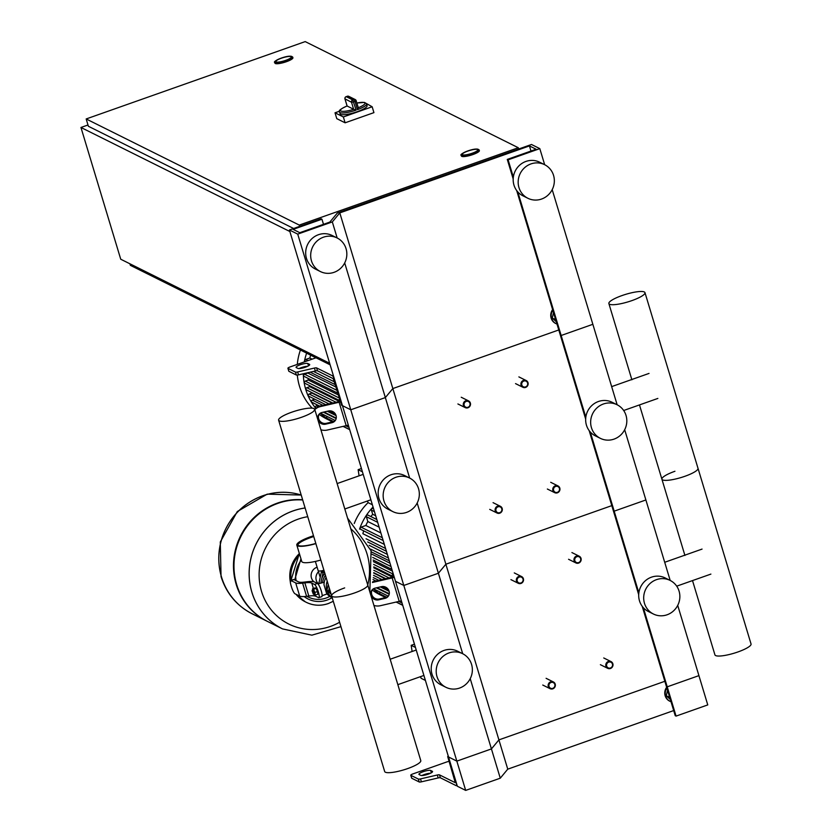 <?xml version="1.0" encoding="UTF-8"?>
<svg xmlns="http://www.w3.org/2000/svg" width="832" height="832" viewBox="0 0 832 832"><rect width="100%" height="100%" fill="white"/><g stroke="black" fill="none" stroke-linecap="round" stroke-linejoin="round"><path stroke-width="1.25" d="M411.684 777.993A3.13 0.655 163.2 0 0 411.653 778.149A3.13 0.655 163.2 0 0 411.767 778.263L419.224 781.976A3.13 0.655 163.2 0 0 421.387 781.83L438.194 777.941A3.13 0.655 -16.8 0 1 440.357 777.785L456.113 785.637A4.69 0.998 -109.5 0 0 456.352 785.668A4.69 0.998 -109.5 0 0 456.03 781.862L448.521 756.974L457.361 786.25L465.681 790.4L500.271 778.19L507.749 769.163L673.681 710.57M430.498 773.24A6.25 1.31 -16.8 0 0 421.866 775.538M448.323 756.34L447.689 756.558L455.302 782.714L439.473 774.862A3.13 0.655 -16.8 0 0 437.31 775.008L420.503 778.898A3.13 0.655 163.2 0 1 418.34 779.054L410.883 775.341A3.13 0.655 163.2 0 1 410.769 775.226A3.13 0.655 163.2 0 1 412.932 773.906L446.742 761.966A3.13 0.655 163.2 0 1 448.292 761.509L449.124 761.322M447.689 756.558L456.841 761.124L465.681 790.4M420.805 775.372L419.141 774.55A6.25 1.31 163.2 0 1 418.922 774.322A6.25 1.31 163.2 0 1 423.883 771.462A6.25 1.31 163.2 0 1 430.674 770.474L432.338 771.306A6.25 1.31 163.2 0 1 432.557 771.534A6.25 1.31 163.2 0 1 427.596 774.384A6.25 1.31 163.2 0 1 420.805 775.372M669.895 698.038L668.772 697.008L669.115 695.448M670.332 699.473L666.307 695.781L668.772 697.008M666.307 695.781L667.534 690.217M671.018 701.74A9.381 8.954 -63.5 0 1 666.858 687.95M670.114 701.355L669.614 701.106A9.381 8.954 -63.5 0 1 666.65 687.284M333.32 375.409L332.363 375.752A4.69 0.998 70.5 0 1 334.932 380.765L448.521 756.974L456.841 761.124L491.431 748.914L500.271 778.19M332.363 375.752L316.607 367.9A3.13 0.655 -16.8 0 0 314.444 368.056L297.638 371.946A3.13 0.655 163.2 0 1 295.474 372.091L288.018 368.378A3.13 0.655 163.2 0 1 287.903 368.264A3.13 0.655 163.2 0 1 290.066 366.943L316.004 357.791M296.275 367.588L297.939 368.42A6.25 1.31 -16.8 0 0 304.73 367.432A6.25 1.31 -16.8 0 0 309.691 364.572A6.25 1.31 -16.8 0 0 309.473 364.343L307.798 363.522A6.25 1.31 -16.8 0 0 301.018 364.51A6.25 1.31 -16.8 0 0 296.057 367.359A6.25 1.31 -16.8 0 0 296.275 367.588M339.799 212.898L332.322 221.915L297.731 234.125L289.411 229.986L321.11 218.785L321.942 219.201L293.124 229.382L299.79 232.7L329.826 222.092L337.303 213.065L531.492 144.487L539.812 148.637L508.113 159.827L507.281 159.411L536.099 149.24L529.443 145.922L339.799 212.898L392.839 388.565L558.771 329.961L392.839 388.565L385.351 397.582L350.771 409.791L341.619 405.236L333.247 378.674L317.491 370.833A3.13 0.655 -16.8 0 0 315.328 370.978L298.522 374.868A3.13 0.655 163.2 0 1 296.358 375.024L288.902 371.311A3.13 0.655 163.2 0 1 288.787 371.197A3.13 0.655 163.2 0 1 288.818 371.041M299 368.576A6.25 1.31 163.2 0 1 307.632 366.288M552.822 310.274A9.381 8.954 116.5 0 0 556.993 324.064M552.625 309.598A9.381 8.954 116.5 0 0 555.578 323.43L556.078 323.679M555.09 317.762L554.746 319.322L555.87 320.362M553.509 312.541L552.282 318.094L554.746 319.322M552.282 318.094L556.306 321.797M677.716 605.394L707.762 704.912L676.062 716.102L675.23 715.686L666.39 686.41L667.222 686.826L676.062 716.102M643.323 607.662L667.222 686.826L698.922 675.626L667.222 686.826L666.39 686.41L642.2 606.289M344.698 262.933L385.351 397.582L392.839 388.565L445.869 564.221L611.801 505.627L445.869 564.221L498.909 739.887L664.841 681.294L498.909 739.887L507.749 769.163M470.226 678.673L491.431 748.914L498.909 739.887L491.431 748.914L456.841 761.124L403.811 585.458L395.481 581.308L403.811 585.458L438.391 573.248L462.696 653.734M552.812 688.834A3.754 3.588 116.5 0 0 553.426 681.97A3.754 3.588 116.5 0 0 548.153 685.121A3.754 3.588 116.5 0 0 552.812 688.834M552.802 688.334A3.13 2.985 -63.5 0 1 549.037 686.421A3.13 2.985 -63.5 0 1 551.034 682.479A3.13 2.985 -63.5 0 1 554.798 684.393A3.13 2.985 -63.5 0 1 552.802 688.334M499.782 513.178A3.754 3.588 116.5 0 0 500.386 506.303A3.754 3.588 116.5 0 0 495.113 509.454A3.754 3.588 116.5 0 0 499.782 513.178M499.772 512.668A3.13 2.985 -63.5 0 1 495.997 510.765A3.13 2.985 -63.5 0 1 498.004 506.813A3.13 2.985 -63.5 0 1 501.769 508.726A3.13 2.985 -63.5 0 1 499.772 512.668M520.988 583.44A3.754 3.588 116.5 0 0 521.602 576.566A3.754 3.588 116.5 0 0 516.329 579.727A3.754 3.588 116.5 0 0 520.988 583.44M520.978 582.941A3.13 2.985 -63.5 0 1 517.213 581.027A3.13 2.985 -63.5 0 1 519.21 577.086A3.13 2.985 -63.5 0 1 522.985 578.989A3.13 2.985 -63.5 0 1 520.978 582.941M467.958 407.774A3.754 3.588 116.5 0 0 468.572 400.899A3.754 3.588 116.5 0 0 463.289 404.061A3.754 3.588 116.5 0 0 467.958 407.774M467.948 407.274A3.13 2.985 -63.5 0 1 464.183 405.361A3.13 2.985 -63.5 0 1 466.18 401.419A3.13 2.985 -63.5 0 1 469.945 403.322A3.13 2.985 -63.5 0 1 467.948 407.274M610.449 668.481A3.754 3.588 116.5 0 0 611.062 661.606A3.754 3.588 116.5 0 0 605.79 664.768A3.754 3.588 116.5 0 0 610.449 668.481M610.438 667.982A3.13 2.985 -63.5 0 1 606.674 666.068A3.13 2.985 -63.5 0 1 608.67 662.126A3.13 2.985 -63.5 0 1 612.435 664.03A3.13 2.985 -63.5 0 1 610.438 667.982M557.419 492.814A3.754 3.588 116.5 0 0 558.022 485.94A3.754 3.588 116.5 0 0 552.75 489.102A3.754 3.588 116.5 0 0 557.419 492.814M557.409 492.315A3.13 2.985 -63.5 0 1 553.634 490.402A3.13 2.985 -63.5 0 1 555.641 486.46A3.13 2.985 -63.5 0 1 559.406 488.374A3.13 2.985 -63.5 0 1 557.409 492.315M578.625 563.087A3.754 3.588 116.5 0 0 579.238 556.213A3.754 3.588 116.5 0 0 573.966 559.364A3.754 3.588 116.5 0 0 578.625 563.087M578.614 562.578A3.13 2.985 -63.5 0 1 574.85 560.674A3.13 2.985 -63.5 0 1 576.846 556.722A3.13 2.985 -63.5 0 1 580.622 558.636A3.13 2.985 -63.5 0 1 578.614 562.578M525.595 387.421A3.754 3.588 116.5 0 0 526.209 380.546A3.754 3.588 116.5 0 0 520.926 383.698A3.754 3.588 116.5 0 0 525.595 387.421M525.585 386.911A3.13 2.985 -63.5 0 1 521.82 385.008A3.13 2.985 -63.5 0 1 523.817 381.056A3.13 2.985 -63.5 0 1 527.582 382.97A3.13 2.985 -63.5 0 1 525.585 386.911M87.994 124.987L80.954 127.473L120.734 259.22L329.659 363.272M289.879 231.525L80.954 127.473M129.906 263.796L130.374 265.335L330.127 364.822M281.414 58.198A8.133 1.695 163.2 0 1 291.356 56.93A8.133 1.695 163.2 0 1 285.74 60.351A8.133 1.695 163.2 0 1 275.798 61.63A8.133 1.695 163.2 0 1 281.414 58.198M292.739 57.148L292.916 57.73A9.381 1.955 163.2 0 1 286.426 61.693A9.381 1.955 163.2 0 1 274.945 63.159L274.768 62.577A9.381 1.955 -16.8 0 0 286.25 61.1A9.381 1.955 -16.8 0 0 292.739 57.148C291.325 55.619 287.487 55.942 281.216 58.115C275.652 60.445 273.51 61.932 274.768 62.577M467.875 151.06A8.133 1.695 163.2 0 1 477.828 149.791A8.133 1.695 163.2 0 1 472.202 153.223A8.133 1.695 163.2 0 1 462.259 154.492A8.133 1.695 163.2 0 1 467.875 151.06M479.201 150.01L479.378 150.602A9.381 1.955 163.2 0 1 472.888 154.554A9.381 1.955 163.2 0 1 461.417 156.021L461.24 155.438A9.381 1.955 -16.8 0 0 472.711 153.972A9.381 1.955 -16.8 0 0 479.201 150.01C477.786 148.481 473.949 148.803 467.678 150.977A8.757 1.83 163.2 0 1 478.109 149.292A8.757 1.83 163.2 0 1 472.368 153.306A8.757 1.83 163.2 0 1 461.968 154.991A8.757 1.83 163.2 0 1 467.709 150.977C462.114 153.317 459.971 154.804 461.24 155.438M299.27 225.077L518.294 147.732L305.198 41.6L86.174 118.955L299.27 225.077L299.666 226.366M518.679 149.011L518.294 147.732M293.634 228.488L88.379 126.266L86.174 118.955M357.469 109.658A14.071 2.943 -16.8 0 0 366.527 103.958L367.058 105.716A14.071 2.943 163.2 0 1 357.334 111.654A14.071 2.943 163.2 0 1 340.122 113.859L339.591 112.102A14.071 2.943 -16.8 0 0 356.138 110.126L352.716 99.892A1.872 1.789 116.5 0 0 351.52 102.263L353.662 101.93A14.071 2.943 -16.8 0 0 354.328 101.702A14.071 2.943 -16.8 0 0 354.994 101.462L357.469 109.658L358.322 107.723L356.127 100.63A1.872 1.789 116.5 0 0 353.87 99.486L354.994 101.462L356.2 100.703A1.872 1.872 0 0 0 355.243 99.57L348.754 96.335A1.872 1.872 0 0 0 347.308 96.242L347.391 96.262A1.872 1.789 -63.5 0 1 348.754 96.335M344.989 98.862L351.52 102.263L353.642 109.294L356.138 110.126M347.121 105.945L347.09 105.986C340.486 108.919 337.979 110.968 339.591 112.102M353.642 109.294L347.09 105.986L344.968 98.966A1.872 1.872 0 0 1 346.122 96.658L346.029 96.751M356.179 100.797L358.322 107.723A12.823 2.673 163.2 0 0 364.978 103.158A12.823 2.673 163.2 0 0 356.897 103.033L364.416 102.409L372.164 106.766L343.346 116.948L335.015 112.798L339.539 111.207M372.164 106.766L373.932 112.632L345.114 122.803L336.783 118.664L335.015 112.798M345.114 122.803L343.346 116.948M477.537 149.49A8.133 1.695 -16.8 0 0 468.707 150.779A8.133 1.695 -16.8 0 0 462.259 154.492A8.133 1.695 -16.8 0 0 462.55 154.783A8.133 1.695 -16.8 0 0 471.38 153.504A8.133 1.695 -16.8 0 0 477.828 149.791A8.133 1.695 -16.8 0 0 477.537 149.49M291.065 56.628A8.133 1.695 -16.8 0 0 282.246 57.918A8.133 1.695 -16.8 0 0 275.798 61.63A8.133 1.695 -16.8 0 0 276.089 61.922A8.133 1.695 -16.8 0 0 284.908 60.632A8.133 1.695 -16.8 0 0 291.356 56.93A8.133 1.695 -16.8 0 0 291.065 56.628M318.344 583.762A8.414 8.029 -63.5 0 1 318.49 571.75A8.414 8.029 116.5 0 0 318.344 583.762M313.737 536.536A18.762 3.921 -16.8 0 0 310.866 537.503A18.762 3.921 -16.8 0 0 297.856 545.106M315.37 561.423L318.146 570.606A6.656 1.394 -16.8 0 0 323.929 570.294A6.656 1.394 -16.8 0 1 318.386 570.846A6.656 1.394 -16.8 0 1 318.146 570.606L319.914 576.462M315.879 543.629A19.698 4.118 163.2 0 1 297.523 545.813A19.698 4.118 163.2 0 1 296.816 545.095A19.698 4.118 163.2 0 1 313.508 535.766M320.83 560.03A19.698 4.118 163.2 0 1 302.474 562.214A19.698 4.118 163.2 0 1 301.766 561.496L296.816 545.095M315.827 543.442A18.762 3.921 163.2 0 1 298.386 545.511A18.762 3.921 163.2 0 1 297.721 544.825A18.762 3.921 163.2 0 1 313.56 535.954M326.082 577.418A14.383 13.738 -63.5 0 0 323.991 584.771L326.518 593.133A14.383 13.738 -63.5 0 0 331.438 597.376L332.228 597.761M332.166 597.594A14.383 13.738 -63.5 0 1 326.924 590.346L328.224 584.511M317.959 583.898L324.251 582.234M313.3 594.121L314.049 594.506A2.506 0.53 -109.5 0 0 314.174 594.526A2.506 0.53 -109.5 0 0 313.934 592.238A2.506 0.53 -109.5 0 0 312.634 589.815A2.506 0.53 -109.5 0 0 312.51 589.805A2.506 0.53 -109.5 0 0 312.426 589.898L313.3 594.121L312.073 590.668M312.998 589.69A2.506 0.53 70.5 0 1 313.092 589.597A2.506 0.53 70.5 0 1 313.217 589.618A2.506 0.53 70.5 0 1 314.506 592.041A2.506 0.53 70.5 0 1 314.756 594.318A2.506 0.53 70.5 0 1 314.631 594.298M312.697 589.742L312.551 588.796L313.518 589.274L314.881 592.436L315.286 595.13L314.257 594.495M313.518 589.274L316.108 588.359L315.151 587.881L312.551 588.796M316.108 588.359L317.481 591.521L314.881 592.436M317.481 591.521L317.876 594.214L315.286 595.13M314.527 584.459A7.041 1.487 70.5 0 1 318.167 591.261A7.041 1.487 70.5 0 1 318.854 597.678L321.734 596.658A7.041 1.487 -109.5 0 0 321.048 590.242A7.041 1.487 -109.5 0 0 317.408 583.44L314.527 584.459L311.761 583.076A18.762 3.921 -16.8 0 0 304.855 582.858L302.609 583.149A18.762 3.921 163.2 0 1 295.703 582.93L299.686 596.107L294.965 593.757A6.25 1.321 70.5 0 1 291.533 587.07L291.086 585.603A6.25 1.321 70.5 0 1 290.67 580.538A6.25 1.321 70.5 0 1 290.982 580.58L293.873 579.561A6.25 1.321 -109.5 0 0 293.55 579.519L290.67 580.538M295.703 582.93L290.982 580.58M317.408 583.44L314.642 582.057A21.892 4.566 163.2 0 0 306.582 581.807L304.346 582.088A15.631 3.266 -16.8 0 1 298.584 581.911L293.873 579.561M299.686 596.107A18.762 3.921 -16.8 0 0 306.592 596.326L308.828 596.034A18.762 3.921 163.2 0 1 315.734 596.253L318.5 597.626A7.041 1.487 70.5 0 0 318.854 597.678M321.131 582.774A12.511 11.939 -63.5 0 1 321.246 580.954A12.511 11.939 -63.5 0 1 321.734 578.76A12.511 11.939 -63.5 0 1 324.896 573.498M321.246 580.954L320.819 582.889M324.542 572.322L323.045 572.853L321.734 578.76M328.546 595.421L326.945 593.996M324.158 571.043L321.381 572.021L318.812 583.596M323.045 572.853L321.381 572.021M331.157 594.225L326.924 590.346A14.383 13.738 -63.5 0 1 327.205 581.142M322.65 582.244A13.447 12.834 -63.5 0 1 325.447 575.338M330.866 593.258L328.588 591.167L329.285 588.037M326.924 590.346L328.588 591.167M262.704 495.83A64.418 61.506 116.5 0 0 219.076 552.656A64.418 61.506 116.5 0 0 252.2 613.808A64.418 61.506 -63.5 0 1 219.076 552.656A64.418 61.506 -63.5 0 1 262.704 495.83A64.418 61.506 -63.5 0 1 301.215 495.071A64.418 61.506 116.5 0 0 262.704 495.83M267.093 621.223A64.418 61.506 -63.5 0 1 266.843 621.098A64.418 61.506 -63.5 0 1 233.73 559.946A64.418 61.506 -63.5 0 1 277.358 503.131A64.418 61.506 -63.5 0 1 302.64 499.772M340.943 626.642L311.854 635.17L282.495 628.898A64.418 61.506 -63.5 0 1 282.495 628.898A64.418 61.506 -63.5 0 1 249.382 567.746A64.418 61.506 -63.5 0 1 293.01 510.921A64.418 61.506 -63.5 0 1 305.115 507.967A64.418 61.506 116.5 0 0 293.01 510.921A64.418 61.506 116.5 0 0 249.382 567.746A64.418 61.506 116.5 0 0 282.495 628.898L267.342 621.348A64.418 61.506 -63.5 0 1 234.229 560.196A64.418 61.506 -63.5 0 1 277.857 503.37A64.418 61.506 -63.5 0 1 302.702 499.99M339.612 622.242A57.273 54.683 -63.5 0 1 261.539 591.417A57.273 54.683 -63.5 0 1 298.126 519.158A57.273 54.683 -63.5 0 1 307.746 516.703M350.802 528.819A57.273 54.683 -63.5 0 1 367.099 554.143A57.273 54.683 -63.5 0 1 367.754 584.979M317.127 567.237A8.414 8.029 116.5 0 0 314.038 581.828M530.951 163.914A18.762 17.919 116.5 0 0 518.242 180.461A18.762 17.919 116.5 0 0 527.883 198.276A18.762 17.919 116.5 0 0 541.559 199.046A18.762 17.919 116.5 0 0 554.268 182.499A18.762 17.919 116.5 0 0 544.617 164.684A18.762 17.919 116.5 0 0 530.951 163.914M544.617 164.684L539.625 162.198A18.762 17.919 116.5 0 0 525.959 161.429A18.762 17.919 116.5 0 0 513.25 177.975A18.762 17.919 116.5 0 0 522.891 195.79L527.883 198.276M334.058 272.324A18.762 17.919 -63.5 0 1 320.393 271.554A18.762 17.919 -63.5 0 1 310.752 253.739A18.762 17.919 -63.5 0 1 323.45 237.193A18.762 17.919 -63.5 0 1 337.126 237.962A18.762 17.919 -63.5 0 1 346.767 255.778A18.762 17.919 -63.5 0 1 334.058 272.324M320.393 271.554L315.401 269.069A18.762 17.919 -63.5 0 1 305.75 251.254A18.762 17.919 -63.5 0 1 318.458 234.707A18.762 17.919 -63.5 0 1 332.124 235.477L337.126 237.962M539.812 148.637L544.669 164.705M552.198 189.654L592.852 324.303L561.153 335.494L560.321 335.078L585.666 419.047M508.113 159.827L513.344 177.143M517.806 191.922L585.822 417.217M507.281 159.411L513.188 178.974M516.682 190.549L560.321 335.078L561.153 335.494L592.852 324.303L617.146 404.789M529.443 145.922L530.982 151.05M332.322 221.915L337.168 237.994M297.731 234.125L403.811 585.458L438.391 573.248L445.869 564.221L438.391 573.248L417.186 503.006M289.411 229.986L342.451 405.652L350.771 409.791L385.351 397.582L409.656 478.067M321.942 219.201L323.492 224.328M278.606 420.181A18.855 3.942 163.2 0 1 291.637 412.235A18.855 3.942 163.2 0 1 314.714 409.282A18.855 3.942 163.2 0 1 301.683 417.227A18.855 3.942 163.2 0 1 278.606 420.181L384.675 771.514A18.855 3.942 -16.8 0 0 407.753 768.56A18.855 3.942 -16.8 0 0 420.784 760.614L367.744 584.948A18.855 3.942 163.2 0 1 354.713 592.894A18.855 3.942 163.2 0 1 331.646 595.847A18.855 3.942 163.2 0 1 344.677 587.902M331.646 595.847A18.855 3.942 -16.8 0 0 354.713 592.894A18.855 3.942 -16.8 0 0 367.744 584.948L314.714 409.282M414.461 644.176L411.185 645.341L415.459 647.462M425.412 680.43L421.138 678.298L420.441 676.676M412.11 651.487L411.185 645.341M361.431 468.51L358.145 469.674L362.419 471.806M372.372 504.764L368.098 502.632L367.401 501.01M359.07 475.831L358.145 469.674M674.939 471.266A18.855 3.942 -16.8 0 0 661.908 479.211A18.855 3.942 -16.8 0 0 684.975 476.258A18.855 3.942 -16.8 0 0 698.006 468.312L751.046 643.978A18.855 3.942 163.2 0 1 738.015 651.924A18.855 3.942 163.2 0 1 714.938 654.878L692.515 580.59M644.977 292.646A18.855 3.942 -16.8 0 0 621.899 295.599A18.855 3.942 -16.8 0 0 608.868 303.545A18.855 3.942 -16.8 0 0 631.946 300.591A18.855 3.942 -16.8 0 0 644.977 292.646L698.006 468.312A18.855 3.942 163.2 0 1 684.975 476.258A18.855 3.942 163.2 0 1 661.908 479.211L684.923 555.464M375.7 515.767L372.674 514.27A52.853 50.461 116.5 0 0 370.937 516.599M379.142 527.176L367.827 521.539A52.853 50.461 116.5 0 0 365.83 525.481L380.89 532.979M363.709 530.868A52.853 50.461 116.5 0 0 362.877 533.572M363.012 533.78L384.342 544.398M369.169 545.324L387.348 554.372M372.039 554.268L390.021 563.233M373.36 561.642L392.413 571.137M373.797 567.84L392.475 577.138M373.714 573.061L385.258 578.812M383.178 540.561L360.87 529.454A1.248 1.196 -63.5 0 1 361.078 527.166L365.83 525.481M391.539 568.256A1.248 1.196 116.5 0 0 391.841 569.265M393.297 574.049L393.13 574.111A1.248 1.196 116.5 0 0 392.933 576.399A1.248 1.196 116.5 0 0 393.838 576.451L394.004 576.389M388.284 596.17L374.171 589.139A1.248 1.196 -63.5 0 1 373.672 588.661M386.641 597.21L380.39 594.1A1.248 1.196 -63.5 0 1 380.12 592.103M373.048 507A57.543 54.933 116.5 0 0 359.549 529.152M373.339 588.848A57.543 54.933 116.5 0 0 385.58 597.532L379.912 594.724A57.543 54.933 116.5 0 1 372.164 589.982M367.827 521.539L366.371 516.703A1.248 1.196 -63.5 0 1 368.077 515.174L376.834 519.542M372.674 514.27L371.426 510.13A1.248 1.196 -63.5 0 1 373.131 508.602L373.599 508.83M368.098 502.622A57.543 54.933 116.5 0 0 354.255 523.515M310.669 355.202A52.853 50.461 116.5 0 0 309.806 358.03L312.094 359.164M307.819 372.715A52.853 50.461 116.5 0 0 307.819 373.038L336.159 387.15M308.131 378.404A52.853 50.461 116.5 0 0 308.329 380.006L338.541 395.054M309.421 385.559A52.853 50.461 116.5 0 0 309.712 386.672L339.435 401.482M311.719 392.527A52.853 50.461 116.5 0 0 311.927 393.047L332.218 403.146M332.779 403.021L306.613 389.99A1.248 1.196 -63.5 0 1 306.821 387.702L309.712 386.672M315.921 357.812L307.84 353.787A1.248 1.196 -63.5 0 1 307.538 353.569M305.261 361.577A1.248 1.196 -63.5 0 1 305.729 359.466L309.806 358.03M303.888 367.692A1.248 1.196 -63.5 0 1 304.626 367.006L306.446 366.361M338.01 393.276L304.304 376.49A1.248 1.196 -63.5 0 1 304.512 374.202L307.819 373.038M339.654 398.715A1.248 1.196 116.5 0 0 340.288 400.847M339.893 400.733L305.053 383.386A1.248 1.196 -63.5 0 1 305.261 381.098L308.329 380.006M325.707 404.654L308.963 396.313A1.248 1.196 -63.5 0 1 309.161 394.025L311.927 393.047M319.696 406.13L312.114 402.355A1.248 1.196 -63.5 0 1 312.312 400.067L314.756 399.204M316.222 408.127L316.129 408.086A1.248 1.196 -63.5 0 1 316.337 405.798L317.907 405.236M335.244 420.503L321.142 413.473A1.248 1.196 -63.5 0 1 320.642 412.994M333.601 421.543L327.35 418.434A1.248 1.196 -63.5 0 1 327.09 416.437M306.644 353.122A57.543 54.933 116.5 0 0 304.294 361.92M303.576 366.943A57.543 54.933 116.5 0 0 303.503 367.796M303.306 373.766A57.543 54.933 116.5 0 0 315.879 408.429M320.31 413.182A57.543 54.933 116.5 0 0 332.54 421.866L326.882 419.058A57.543 54.933 116.5 0 1 319.124 414.315M300.414 350.022A57.543 54.933 116.5 0 0 297.305 364.395M297.315 375.076A57.543 54.933 116.5 0 0 312.156 408.158M401.367 600.798A12.511 2.61 163.2 0 1 399.225 601.338L380.37 605.706A12.511 11.669 -140.3 0 1 373.942 605.446M381.493 586.654L375.066 588.141A6.25 5.834 -140.3 0 0 371.821 597.064A6.25 5.834 -140.3 0 0 378.602 599.851L385.029 598.364A6.25 5.834 -140.3 0 0 388.274 589.441A6.25 5.834 -140.3 0 0 381.493 586.654M388.409 596.045A6.25 5.834 39.7 0 1 385.746 597.49L379.319 598.988A6.25 5.834 39.7 0 1 372.403 589.586M394.098 576.722A12.511 2.61 163.2 0 1 392.09 577.231L374.015 581.412L373.298 582.286L392.153 577.918A12.511 2.61 -16.8 0 0 394.295 577.377M372.622 581.828A12.511 11.669 39.7 0 1 374.015 581.412M373.298 582.286A12.511 11.669 -140.3 0 0 372.486 582.504M348.327 425.131A12.511 2.61 163.2 0 1 346.185 425.672L327.33 430.04A12.511 11.669 -140.3 0 1 320.902 429.78M328.453 410.987L322.026 412.474A6.25 5.834 -140.3 0 0 318.781 421.398A6.25 5.834 -140.3 0 0 325.562 424.185L331.989 422.698A6.25 5.834 -140.3 0 0 335.234 413.774A6.25 5.834 -140.3 0 0 328.453 410.987M335.369 420.378A6.25 5.834 39.7 0 1 332.706 421.834L326.279 423.322A6.25 5.834 39.7 0 1 319.363 413.92M340.413 401.232A12.511 2.61 163.2 0 1 339.05 401.565L320.975 405.756L320.258 406.619L339.113 402.251A12.511 2.61 -16.8 0 0 340.61 401.887M314.163 410.342L314.891 409.479A12.511 11.669 39.7 0 1 320.975 405.756M320.258 406.619A12.511 11.669 -140.3 0 0 314.818 409.625M656.469 579.654A18.762 17.919 116.5 0 0 643.76 596.201A18.762 17.919 116.5 0 0 653.411 614.016A18.762 17.919 116.5 0 0 667.077 614.786A18.762 17.919 116.5 0 0 679.786 598.239A18.762 17.919 116.5 0 0 670.134 580.424A18.762 17.919 116.5 0 0 656.469 579.654M670.134 580.424L665.142 577.938A18.762 17.919 116.5 0 0 651.477 577.169A18.762 17.919 116.5 0 0 638.768 593.715A18.762 17.919 116.5 0 0 648.409 611.53L653.411 614.016M459.586 688.064A18.762 17.919 -63.5 0 1 445.91 687.294A18.762 17.919 -63.5 0 1 436.27 669.479A18.762 17.919 -63.5 0 1 448.978 652.933A18.762 17.919 -63.5 0 1 462.644 653.702A18.762 17.919 -63.5 0 1 472.285 671.518A18.762 17.919 -63.5 0 1 459.586 688.064M445.91 687.294L440.918 684.809A18.762 17.919 -63.5 0 1 431.278 666.994A18.762 17.919 -63.5 0 1 443.976 650.447A18.762 17.919 -63.5 0 1 457.652 651.217L462.644 653.702M624.676 429.728L670.186 580.445M590.283 431.995L614.182 511.16L645.882 499.97L614.182 511.16L638.862 592.883M589.16 430.622L613.35 510.744L614.182 511.16L613.35 510.744L638.706 594.714M603.429 403.988A18.762 17.919 116.5 0 0 590.72 420.545A18.762 17.919 116.5 0 0 600.371 438.35A18.762 17.919 116.5 0 0 614.037 439.119A18.762 17.919 116.5 0 0 626.746 422.573A18.762 17.919 116.5 0 0 617.105 404.758A18.762 17.919 116.5 0 0 603.429 403.988M617.105 404.758L612.102 402.272A18.762 17.919 116.5 0 0 598.437 401.502A18.762 17.919 116.5 0 0 585.728 418.049A18.762 17.919 116.5 0 0 595.379 435.864L600.371 438.35M406.546 512.398A18.762 17.919 -63.5 0 1 392.881 511.628A18.762 17.919 -63.5 0 1 383.23 493.823A18.762 17.919 -63.5 0 1 395.938 477.266A18.762 17.919 -63.5 0 1 409.604 478.036A18.762 17.919 -63.5 0 1 419.255 495.851A18.762 17.919 -63.5 0 1 406.546 512.398M392.881 511.628L387.878 509.142A18.762 17.919 -63.5 0 1 378.238 491.327A18.762 17.919 -63.5 0 1 390.946 474.781A18.762 17.919 -63.5 0 1 404.612 475.55L409.604 478.036M431.371 772.782L430.674 770.474M432.494 771.846L432.338 771.306M440.357 777.785L439.473 774.862M438.194 777.941L437.31 775.008M421.387 781.83L420.503 778.898M419.224 781.976L418.34 779.054M411.767 778.263L410.883 775.341M307.798 363.522L308.495 365.82M309.473 364.343L309.629 364.884M316.607 367.9L317.491 370.833M314.444 368.056L315.328 370.978M297.638 371.946L298.522 374.868M295.474 372.091L296.358 375.024M288.018 368.378L288.902 371.311M281.247 58.115A8.757 1.83 163.2 0 1 291.647 56.43A8.757 1.83 163.2 0 1 285.906 60.434A8.757 1.83 163.2 0 1 275.506 62.13A8.757 1.83 163.2 0 1 281.247 58.115M353.787 109.325A12.823 2.673 163.2 0 1 340.891 111.03A12.823 2.673 163.2 0 1 347.09 105.986M347.152 106.059L345.03 99.029A1.872 1.789 -63.5 0 1 346.237 96.668L347.266 96.304M347.391 96.262L353.87 99.486A12.199 2.548 163.2 0 1 352.716 99.892L346.237 96.668A12.199 2.548 163.2 0 1 347.391 96.262M311.761 583.076L313.394 588.494M315.39 595.088L315.734 596.253M304.855 582.858L308.828 596.034M302.609 583.149L306.592 596.326M301.215 495.061A64.418 61.506 116.5 0 0 262.662 495.81A64.418 61.506 116.5 0 0 221.51 577.086A64.418 61.506 116.5 0 0 252.148 613.787A64.418 61.506 116.5 0 0 252.179 613.798L252.148 613.787C236.746 605.79 226.377 593.403 221.042 576.618L220.293 541.975L237.318 511.534L267.186 494.146L301.205 495.05M282.537 628.919A64.418 61.506 -63.5 0 1 251.888 592.218A64.418 61.506 -63.5 0 1 293.051 510.942A64.418 61.506 -63.5 0 1 305.115 507.988M307.996 598.978L304.117 596.554A26.27 25.085 116.5 0 0 307.996 598.978A26.27 25.085 116.5 0 0 327.132 600.059A26.27 25.085 116.5 0 0 332.082 597.688M306.925 596.284A24.388 23.286 116.5 0 0 326.102 598.052A24.388 23.286 116.5 0 0 329.784 596.388M301.361 560.154A24.388 23.286 116.5 0 0 296.119 580.684M299.718 554.715A30.025 28.662 116.5 0 0 291.013 580.414M299.374 553.571A30.025 28.662 116.5 0 0 290.337 581.88M296.015 594.277A30.025 28.662 116.5 0 0 305.323 601.838L306.322 602.337A30.025 28.662 116.5 0 0 328.193 603.564M297.014 594.776A30.025 28.662 116.5 0 0 306.322 602.337C313.394 605.717 320.715 606.133 328.286 603.585L333.278 601.276M373.807 570.315L389.095 577.928M361.078 527.166L382.335 537.742M366.059 538.762L385.57 548.486M370.562 549.099L388.45 558.012M372.705 557.419L391.03 566.54M373.63 564.398L393.13 574.111M373.547 575.338L382.023 579.561M373.027 579.55L375.898 580.975M380.328 586.924L389.126 591.302M376.366 587.839L389.199 594.225M366.371 516.703L377.676 522.34M371.426 510.13L374.452 511.628M306.821 387.702L336.066 402.262M305.729 359.466L308.017 360.61M304.626 367.006L305.167 367.276M313.466 371.415L334.578 381.93M304.512 374.202L337.158 390.468M305.261 381.098L339.477 398.133M309.161 394.025L328.994 403.894M312.312 400.067L322.868 405.319M316.337 405.798L318.261 406.754M327.298 411.258L336.086 415.636M323.326 412.173L336.159 418.558M379.319 598.988L378.602 599.851M385.746 597.49L385.029 598.364M399.225 601.338L392.153 577.918M326.279 423.322L325.562 424.185M332.706 421.834L331.989 422.698M346.185 425.672L339.113 402.251M457.101 785.398L456.352 785.668M411.653 778.149L410.769 775.226M288.787 371.197L287.903 368.264M416.229 650.031L390.177 659.235M397.852 684.653L423.904 675.449M363.199 474.365L337.137 483.569M344.812 508.986L370.874 499.782M664.706 562.286L702.062 549.089M710.892 574.101L676.707 586.165M611.666 386.62L649.022 373.422M657.852 398.434L623.667 410.509M546.104 678.319L553.426 681.97M542.755 685.038L550.077 688.688M493.064 502.653L500.386 506.303M489.715 509.371L497.047 513.022M514.28 572.915L521.602 576.566M510.931 579.634L518.263 583.284M461.24 397.249L468.572 400.899M457.902 403.967L465.223 407.618M603.741 657.966L611.062 661.606M600.392 664.685L607.714 668.325M550.701 482.3L558.022 485.94M547.352 489.018L554.684 492.658M571.917 552.562L579.238 556.213M568.568 559.281L575.9 562.931M518.877 376.896L526.209 380.546M515.538 383.614L522.86 387.265M327.122 593.934L322.119 595.691M313.092 589.597L312.51 589.805M314.756 594.318L314.174 594.526M266.843 621.098L252.2 613.808M369.845 591.895L371.082 550.753L347.568 518.097M299.354 553.488L290.368 582.296M295.984 594.266L305.323 601.838M300.955 558.802L294.684 579.966M608.868 303.545L631.894 379.798M639.475 404.924L661.908 479.211M402.74 605.332L396.146 602.056M386.422 551.304L367.702 541.975M389.303 560.82L371.426 551.918M391.872 569.358L373.142 560.03M392.933 576.399L373.766 566.852M373.298 577.606L378.747 580.32M382.242 586.529L388.357 589.576M377.052 587.683L389.282 593.767M398.85 601.432L402.033 603.013M396.292 602.014L402.698 605.207M373.734 572.666L385.819 578.687M349.7 429.666L343.117 426.39M335.431 384.748L310.19 372.174M329.202 410.862L335.317 413.91M324.012 412.017L336.242 418.101M345.81 425.766L349.003 427.346M343.262 426.358L349.658 429.541"/></g></svg>
